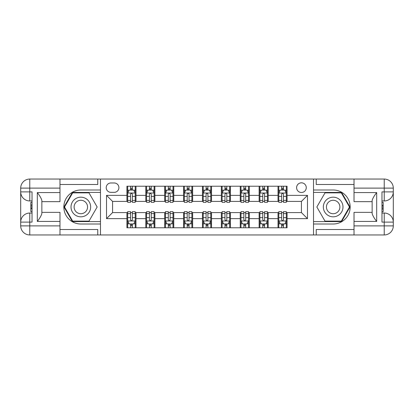 <?xml version="1.0" encoding="UTF-8"?>
<svg xmlns="http://www.w3.org/2000/svg" width="414" height="414" viewBox="0 0 414 414"><rect width="100%" height="100%" fill="white"/><g stroke="black" fill="none" stroke-linecap="round" stroke-linejoin="round"><path stroke-width="0.62" d="M301.433 182.822A4.833 4.833 0 0 0 296.6 187.661A4.833 4.833 0 0 0 301.433 192.494A4.833 4.833 0 0 0 306.267 187.661A4.833 4.833 0 0 0 301.433 182.822M59.983 229.511L97.761 229.511L97.761 234.95L354.017 234.95L354.017 225.889L384.233 225.889L384.233 222.111L381.967 222.111L381.967 191.889L384.233 191.889L384.233 188.111L354.017 188.111L354.017 192.572L376.678 192.572L376.678 221.428C374.261 218.323 372.75 215.71 372.145 213.577L372.145 200.423C372.75 198.29 374.261 195.672 376.678 192.572M110.905 192.344L114.228 192.344A4.683 4.683 0 0 0 118.911 187.661A4.683 4.683 0 0 0 114.228 182.978L110.905 182.978A4.683 4.683 0 0 0 106.222 187.661A4.683 4.683 0 0 0 110.905 192.344M313.522 190L313.522 224L333.166 224A17 17 0 0 0 350.161 207A17 17 0 0 0 333.166 190L313.522 190L313.522 179.05L59.983 179.05L59.983 188.111L29.767 188.111L29.767 191.889L32.033 191.889L32.033 222.111L29.767 222.111L29.767 225.889L59.983 225.889L59.983 221.428L37.322 221.428L37.322 192.572C39.739 195.677 41.25 198.29 41.855 200.423L41.855 213.577C41.25 215.71 39.739 218.328 37.322 221.428M100.478 224L100.478 190L80.833 190A17 17 0 0 0 63.839 207A17 17 0 0 0 80.833 224L100.478 224L100.478 234.95M126.922 218.633L106.522 218.633L106.522 195.367L126.922 195.367L126.922 201.411L112.567 201.411L112.567 212.589L126.922 212.589L126.922 227.778L287.078 227.778L287.078 212.589L301.433 212.589L301.433 201.411L287.078 201.411L287.078 195.367L307.478 195.367L307.478 218.633L287.078 218.633M287.078 195.367L287.078 186.222L126.922 186.222L126.922 195.367M278.017 186.222L278.017 201.411L278.772 201.411M281.639 201.411L283.455 201.411M286.322 201.411L287.078 201.411M278.017 201.411L267.439 201.411M259.128 186.222L259.128 201.411L259.883 201.411M262.755 201.411L264.567 201.411M259.128 201.411L248.55 201.411M240.239 186.222L240.239 201.411L240.995 201.411M243.867 201.411L245.678 201.411M240.239 201.411L229.666 201.411M221.355 186.222L221.355 201.411L222.111 201.411M224.978 201.411L226.794 201.411M221.355 201.411L210.778 201.411M202.467 186.222L202.467 201.411L203.222 201.411M206.094 201.411L207.906 201.411M202.467 201.411L191.889 201.411M183.578 186.222L183.578 201.411L184.333 201.411M187.206 201.411L189.022 201.411M183.578 201.411L173.005 201.411M164.694 186.222L164.694 201.411L165.45 201.411M168.322 201.411L170.133 201.411M164.694 201.411L154.117 201.411M145.806 186.222L145.806 201.411L146.561 201.411M149.433 201.411L151.245 201.411M145.806 201.411L135.228 201.411M126.922 201.411L127.678 201.411M130.545 201.411L132.361 201.411M126.922 212.589L127.678 212.589M130.545 212.589L132.361 212.589M135.228 212.589L135.983 212.589L135.983 227.778M146.561 212.589L135.983 212.589M149.433 212.589L151.245 212.589M154.117 212.589L154.872 212.589L154.872 227.778M165.45 212.589L154.872 212.589M168.322 212.589L170.133 212.589M173.005 212.589L173.761 212.589L173.761 227.778M184.333 212.589L173.761 212.589M187.206 212.589L189.022 212.589M191.889 212.589L192.645 212.589L192.645 227.778M203.222 212.589L192.645 212.589M206.094 212.589L207.906 212.589M210.778 212.589L211.533 212.589L211.533 227.778M222.111 212.589L211.533 212.589M224.978 212.589L226.794 212.589M229.666 212.589L230.422 212.589L230.422 227.778M240.995 212.589L230.422 212.589M243.867 212.589L245.678 212.589M248.55 212.589L249.306 212.589L249.306 227.778M259.883 212.589L249.306 212.589M262.755 212.589L264.567 212.589M267.439 212.589L268.194 212.589L268.194 227.778M278.772 212.589L268.194 212.589M281.639 212.589L283.455 212.589M286.322 212.589L287.078 212.589M135.983 186.222L135.983 201.411M126.922 190L127.678 190M130.545 190L132.361 190M135.228 190L135.983 190M126.922 224L127.678 224M130.545 224L132.361 224M135.228 224L135.983 224M145.806 212.589L145.806 227.778M154.872 186.222L154.872 201.411M145.806 190L146.561 190M149.433 190L151.245 190M154.117 190L154.872 190M145.806 224L146.561 224M149.433 224L151.245 224M154.117 224L154.872 224M164.694 212.589L164.694 227.778M164.694 224L165.45 224M168.322 224L170.133 224M173.005 224L173.761 224M173.761 186.222L173.761 201.411M164.694 190L165.45 190M168.322 190L170.133 190M173.005 190L173.761 190M183.578 212.589L183.578 227.778M183.578 224L184.333 224M187.206 224L189.022 224M191.889 224L192.645 224M192.645 186.222L192.645 201.411M183.578 190L184.333 190M187.206 190L189.022 190M191.889 190L192.645 190M202.467 212.589L202.467 227.778M202.467 224L203.222 224M206.094 224L207.906 224M210.778 224L211.533 224M211.533 186.222L211.533 201.411M202.467 190L203.222 190M206.094 190L207.906 190M210.778 190L211.533 190M221.355 212.589L221.355 227.778M221.355 224L222.111 224M224.978 224L226.794 224M229.666 224L230.422 224M230.422 186.222L230.422 201.411M221.355 190L222.111 190M224.978 190L226.794 190M229.666 190L230.422 190M240.239 212.589L240.239 227.778M240.239 224L240.995 224M243.867 224L245.678 224M248.55 224L249.306 224M249.306 186.222L249.306 201.411M240.239 190L240.995 190M243.867 190L245.678 190M248.55 190L249.306 190M259.128 212.589L259.128 227.778M259.128 224L259.883 224M262.755 224L264.567 224M267.439 224L268.194 224M268.194 186.222L268.194 201.411M259.128 190L259.883 190M262.755 190L264.567 190M267.439 190L268.194 190M278.017 212.589L278.017 227.778M278.017 224L278.772 224M281.639 224L283.455 224M286.322 224L287.078 224M278.017 190L278.772 190M281.639 190L283.455 190M286.322 190L287.078 190M112.567 201.411L106.522 195.367M112.567 212.589L106.522 218.633M307.478 195.367L301.433 201.411M307.478 218.633L301.433 212.589M132.361 188.189L130.545 188.189M135.228 200.423L132.361 200.423L132.361 202.317L135.228 202.317L135.228 193.1L133.717 190.078L129.189 190.078L127.678 193.1L127.678 202.317L130.545 202.317L130.545 200.423L127.678 200.423M127.678 193.1L127.678 186.222M135.228 193.1L135.228 186.222M130.545 190.078L130.545 186.222M132.361 186.222L132.361 190.078M132.361 200.423L132.361 194.233C131.755 193.069 131.15 193.069 130.545 194.233L130.545 200.423M130.545 225.811L132.361 225.811M127.678 213.577L130.545 213.577L130.545 211.683L127.678 211.683L127.678 220.9L129.189 223.922L133.717 223.922L135.228 220.9L135.228 211.683L132.361 211.683L132.361 213.577L135.228 213.577M135.228 220.9L135.228 227.778M127.678 220.9L127.678 227.778M132.361 223.922L132.361 227.778M130.545 227.778L130.545 223.922M130.545 213.577L130.545 219.767C131.15 220.931 131.755 220.931 132.361 219.767L132.361 213.577M151.245 188.189L149.433 188.189M154.117 200.423L151.245 200.423L151.245 202.317L154.117 202.317L154.117 193.1L152.606 190.078L148.072 190.078L146.561 193.1L146.561 202.317L149.433 202.317L149.433 200.423L146.561 200.423M146.561 193.1L146.561 186.222M154.117 193.1L154.117 186.222M149.433 190.078L149.433 186.222M151.245 186.222L151.245 190.078M151.245 200.423L151.245 194.233C150.644 193.069 150.039 193.069 149.433 194.233L149.433 200.423M170.133 188.189L168.322 188.189M173.005 200.423L170.133 200.423L170.133 202.317L173.005 202.317L173.005 193.1L171.494 190.078L166.961 190.078L165.45 193.1L165.45 202.317L168.322 202.317L168.322 200.423L165.45 200.423M165.45 193.1L165.45 186.222M173.005 193.1L173.005 186.222M168.322 190.078L168.322 186.222M170.133 186.222L170.133 190.078M170.133 200.423L170.133 194.233C169.528 193.069 168.922 193.069 168.322 194.233L168.322 200.423M189.022 188.189L187.206 188.189M191.889 200.423L189.022 200.423L189.022 202.317L191.889 202.317L191.889 193.1L190.378 190.078L185.845 190.078L184.333 193.1L184.333 202.317L187.206 202.317L187.206 200.423L184.333 200.423M184.333 193.1L184.333 186.222M191.889 193.1L191.889 186.222M187.206 190.078L187.206 186.222M189.022 186.222L189.022 190.078M189.022 200.423L189.022 194.233C188.417 193.069 187.811 193.069 187.206 194.233L187.206 200.423M149.433 225.811L151.245 225.811M146.561 213.577L149.433 213.577L149.433 211.683L146.561 211.683L146.561 220.9L148.072 223.922L152.606 223.922L154.117 220.9L154.117 211.683L151.245 211.683L151.245 213.577L154.117 213.577M154.117 220.9L154.117 227.778M146.561 220.9L146.561 227.778M151.245 223.922L151.245 227.778M149.433 227.778L149.433 223.922M149.433 213.577L149.433 219.767C150.039 220.931 150.639 220.931 151.245 219.767L151.245 213.577M168.322 225.811L170.133 225.811M165.45 213.577L168.322 213.577L168.322 211.683L165.45 211.683L165.45 220.9L166.961 223.922L171.494 223.922L173.005 220.9L173.005 211.683L170.133 211.683L170.133 213.577L173.005 213.577M173.005 220.9L173.005 227.778M165.45 220.9L165.45 227.778M170.133 223.922L170.133 227.778M168.322 227.778L168.322 223.922M168.322 213.577L168.322 219.767C168.922 220.931 169.528 220.931 170.133 219.767L170.133 213.577M187.206 225.811L189.022 225.811M184.333 213.577L187.206 213.577L187.206 211.683L184.333 211.683L184.333 220.9L185.845 223.922L190.378 223.922L191.889 220.9L191.889 211.683L189.022 211.683L189.022 213.577L191.889 213.577M191.889 220.9L191.889 227.778M184.333 220.9L184.333 227.778M189.022 223.922L189.022 227.778M187.206 227.778L187.206 223.922M187.206 213.577L187.206 219.767C187.811 220.931 188.417 220.931 189.022 219.767L189.022 213.577M207.906 188.189L206.094 188.189M210.778 200.423L207.906 200.423L207.906 202.317L210.778 202.317L210.778 193.1L209.267 190.078L204.733 190.078L203.222 193.1L203.222 202.317L206.094 202.317L206.094 200.423L203.222 200.423M203.222 193.1L203.222 186.222M210.778 193.1L210.778 186.222M206.094 190.078L206.094 186.222M207.906 186.222L207.906 190.078M207.906 200.423L207.906 194.233C207.305 193.069 206.7 193.069 206.094 194.233L206.094 200.423M206.094 225.811L207.906 225.811M203.222 213.577L206.094 213.577L206.094 211.683L203.222 211.683L203.222 220.9L204.733 223.922L209.267 223.922L210.778 220.9L210.778 211.683L207.906 211.683L207.906 213.577L210.778 213.577M210.778 220.9L210.778 227.778M203.222 220.9L203.222 227.778M207.906 223.922L207.906 227.778M206.094 227.778L206.094 223.922M206.094 213.577L206.094 219.767C206.695 220.931 207.3 220.931 207.906 219.767L207.906 213.577M75.928 198.492A9.822 9.822 0 0 0 72.331 211.911A9.822 9.822 0 0 0 85.745 215.508A9.822 9.822 0 0 0 89.341 202.089A9.822 9.822 0 0 0 75.928 198.492M77.475 201.178A6.722 6.722 0 0 0 75.012 210.364A6.722 6.722 0 0 0 84.197 212.822A6.722 6.722 0 0 0 86.661 203.636A6.722 6.722 0 0 0 77.475 201.178M97.15 207L88.994 221.128L72.678 221.128L64.522 207L72.678 192.872L88.994 192.872L97.15 207M328.255 215.508A9.822 9.822 0 0 0 341.669 211.911A9.822 9.822 0 0 0 338.072 198.492A9.822 9.822 0 0 0 324.659 202.089A9.822 9.822 0 0 0 328.255 215.508M329.803 212.822A6.722 6.722 0 0 0 338.988 210.364A6.722 6.722 0 0 0 336.525 201.178A6.722 6.722 0 0 0 327.339 203.636A6.722 6.722 0 0 0 329.803 212.822M325.006 192.872L341.322 192.872L349.478 207L341.322 221.128L325.006 221.128L316.85 207L325.006 192.872M100.478 190L100.478 179.05M37.322 192.572L59.983 192.572L59.983 188.111M59.983 192.572L59.983 201.639L41.855 201.639M59.983 225.889L59.983 234.95L29.767 234.95A9.067 9.067 0 0 1 20.7 225.889L20.7 188.111A9.067 9.067 0 0 1 29.767 179.05L59.983 179.05M41.855 212.361L59.983 212.361L59.983 221.428M97.761 234.95L59.983 234.95M20.7 222.111A9.067 9.067 0 0 1 29.767 213.044A9.067 9.067 0 0 0 20.7 222.111L29.767 222.111L29.767 213.044L32.033 213.044M32.033 200.956L29.767 200.956L29.767 191.889L20.7 191.889A9.067 9.067 0 0 0 29.767 200.956A9.067 9.067 0 0 1 20.7 191.889M97.761 179.05L97.761 184.489L59.983 184.489M100.478 192.417L72.419 192.417L63.999 207L72.419 221.583L100.478 221.583M32.033 202.353L30.822 202.353L30.822 208.335L32.033 208.335M30.822 206.928L32.033 206.928M30.822 205.261L32.033 205.261M30.822 204.987L32.033 204.987M30.822 208.335L30.822 211.647L32.033 211.647M30.822 208.63L32.033 208.63M313.522 224L313.522 234.95M313.522 179.05L384.233 179.05L384.233 188.111L393.3 188.111L393.3 225.889A9.067 9.067 0 0 1 384.233 234.95L354.017 234.95M376.678 221.428L354.017 221.428L354.017 225.889M354.017 221.428L354.017 212.361L372.145 212.361M372.145 201.639L354.017 201.639L354.017 192.572M354.017 188.111L354.017 179.05M393.3 191.889A9.067 9.067 0 0 1 384.233 200.956A9.067 9.067 0 0 0 393.3 191.889L384.233 191.889L384.233 200.956L381.967 200.956M381.967 213.044L384.233 213.044L384.233 222.111L393.3 222.111A9.067 9.067 0 0 0 384.233 213.044A9.067 9.067 0 0 1 393.3 222.111M316.239 179.05L316.239 184.489L354.017 184.489M316.239 234.95L316.239 229.511L354.017 229.511M393.3 188.111A9.067 9.067 0 0 0 384.233 179.05A9.067 9.067 0 0 1 393.3 188.111M313.522 221.583L341.581 221.583L350.001 207L341.581 192.417L313.522 192.417M381.967 211.647L383.178 211.647L383.178 205.665L381.967 205.665M383.178 207.072L381.967 207.072M383.178 208.739L381.967 208.739M383.178 209.013L381.967 209.013M383.178 205.665L383.178 202.353L381.967 202.353M383.178 205.37L381.967 205.37M226.794 188.189L224.978 188.189M229.666 200.423L226.794 200.423L226.794 202.317L229.666 202.317L229.666 193.1L228.155 190.078L223.622 190.078L222.111 193.1L222.111 202.317L224.978 202.317L224.978 200.423L222.111 200.423M222.111 193.1L222.111 186.222M229.666 193.1L229.666 186.222M224.978 190.078L224.978 186.222M226.794 186.222L226.794 190.078M226.794 200.423L226.794 194.233C226.189 193.069 225.583 193.069 224.978 194.233L224.978 200.423M224.978 225.811L226.794 225.811M222.111 213.577L224.978 213.577L224.978 211.683L222.111 211.683L222.111 220.9L223.622 223.922L228.155 223.922L229.666 220.9L229.666 211.683L226.794 211.683L226.794 213.577L229.666 213.577M229.666 220.9L229.666 227.778M222.111 220.9L222.111 227.778M226.794 223.922L226.794 227.778M224.978 227.778L224.978 223.922M224.978 213.577L224.978 219.767C225.583 220.931 226.189 220.931 226.794 219.767L226.794 213.577M245.678 188.189L243.867 188.189M248.55 200.423L245.678 200.423L245.678 202.317L248.55 202.317L248.55 193.1L247.039 190.078L242.506 190.078L240.995 193.1L240.995 202.317L243.867 202.317L243.867 200.423L240.995 200.423M240.995 193.1L240.995 186.222M248.55 193.1L248.55 186.222M243.867 190.078L243.867 186.222M245.678 186.222L245.678 190.078M245.678 200.423L245.678 194.233C245.078 193.069 244.472 193.069 243.867 194.233L243.867 200.423M243.867 225.811L245.678 225.811M240.995 213.577L243.867 213.577L243.867 211.683L240.995 211.683L240.995 220.9L242.506 223.922L247.039 223.922L248.55 220.9L248.55 211.683L245.678 211.683L245.678 213.577L248.55 213.577M248.55 220.9L248.55 227.778M240.995 220.9L240.995 227.778M245.678 223.922L245.678 227.778M243.867 227.778L243.867 223.922M243.867 213.577L243.867 219.767C244.472 220.931 245.078 220.931 245.678 219.767L245.678 213.577M264.567 188.189L262.755 188.189M267.439 200.423L264.567 200.423L264.567 202.317L267.439 202.317L267.439 193.1L265.928 190.078L261.394 190.078L259.883 193.1L259.883 202.317L262.755 202.317L262.755 200.423L259.883 200.423M259.883 193.1L259.883 186.222M267.439 193.1L267.439 186.222M262.755 190.078L262.755 186.222M264.567 186.222L264.567 190.078M264.567 200.423L264.567 194.233C263.961 193.069 263.361 193.069 262.755 194.233L262.755 200.423M262.755 225.811L264.567 225.811M259.883 213.577L262.755 213.577L262.755 211.683L259.883 211.683L259.883 220.9L261.394 223.922L265.928 223.922L267.439 220.9L267.439 211.683L264.567 211.683L264.567 213.577L267.439 213.577M267.439 220.9L267.439 227.778M259.883 220.9L259.883 227.778M264.567 223.922L264.567 227.778M262.755 227.778L262.755 223.922M262.755 213.577L262.755 219.767C263.356 220.931 263.961 220.931 264.567 219.767L264.567 213.577M283.455 188.189L281.639 188.189M286.322 200.423L283.455 200.423L283.455 202.317L286.322 202.317L286.322 193.1L284.811 190.078L280.283 190.078L278.772 193.1L278.772 202.317L281.639 202.317L281.639 200.423L278.772 200.423M278.772 193.1L278.772 186.222M286.322 193.1L286.322 186.222M281.639 190.078L281.639 186.222M283.455 186.222L283.455 190.078M283.455 200.423L283.455 194.233C282.85 193.069 282.244 193.069 281.639 194.233L281.639 200.423M281.639 225.811L283.455 225.811M278.772 213.577L281.639 213.577L281.639 211.683L278.772 211.683L278.772 220.9L280.283 223.922L284.811 223.922L286.322 220.9L286.322 211.683L283.455 211.683L283.455 213.577L286.322 213.577M286.322 220.9L286.322 227.778M278.772 220.9L278.772 227.778M283.455 223.922L283.455 227.778M281.639 227.778L281.639 223.922M281.639 213.577L281.639 219.767C282.244 220.931 282.85 220.931 283.455 219.767L283.455 213.577M145.806 218.633L135.983 218.633M145.806 195.367L135.983 195.367M164.694 195.367L154.872 195.367M164.694 218.633L154.872 218.633M183.578 195.367L173.761 195.367M183.578 218.633L173.761 218.633M202.467 195.367L192.645 195.367M202.467 218.633L192.645 218.633M221.355 195.367L211.533 195.367M221.355 218.633L211.533 218.633M240.239 195.367L230.422 195.367M240.239 218.633L230.422 218.633M259.128 195.367L249.306 195.367M259.128 218.633L249.306 218.633M278.017 195.367L268.194 195.367M278.017 218.633L268.194 218.633M135.192 193.022L127.714 193.022M127.678 190.259L129.096 190.259M133.81 190.259L135.228 190.259M130.545 196.371L127.678 196.371M135.228 196.371L132.361 196.371M132.361 189.151L130.545 189.151M127.714 220.978L135.192 220.978M135.228 223.741L133.81 223.741M129.096 223.741L127.678 223.741M132.361 217.629L135.228 217.629M127.678 217.629L130.545 217.629M130.545 224.849L132.361 224.849M154.08 193.022L146.597 193.022M146.561 190.259L147.984 190.259M152.699 190.259L154.117 190.259M149.433 196.371L146.561 196.371M154.117 196.371L151.245 196.371M151.245 189.151L149.433 189.151M172.964 193.022L165.486 193.022M165.45 190.259L166.868 190.259M171.582 190.259L173.005 190.259M168.322 196.371L165.45 196.371M173.005 196.371L170.133 196.371M170.133 189.151L168.322 189.151M191.853 193.022L184.375 193.022M184.333 190.259L185.757 190.259M190.471 190.259L191.889 190.259M187.206 196.371L184.333 196.371M191.889 196.371L189.022 196.371M189.022 189.151L187.206 189.151M146.597 220.978L154.08 220.978M154.117 223.741L152.699 223.741M147.984 223.741L146.561 223.741M151.245 217.629L154.117 217.629M146.561 217.629L149.433 217.629M149.433 224.849L151.245 224.849M165.486 220.978L172.964 220.978M173.005 223.741L171.582 223.741M166.868 223.741L165.45 223.741M170.133 217.629L173.005 217.629M165.45 217.629L168.322 217.629M168.322 224.849L170.133 224.849M184.375 220.978L191.853 220.978M191.889 223.741L190.471 223.741M185.757 223.741L184.333 223.741M189.022 217.629L191.889 217.629M184.333 217.629L187.206 217.629M187.206 224.849L189.022 224.849M210.742 193.022L203.258 193.022M203.222 190.259L204.645 190.259M209.355 190.259L210.778 190.259M206.094 196.371L203.222 196.371M210.778 196.371L207.906 196.371M207.906 189.151L206.094 189.151M203.258 220.978L210.742 220.978M210.778 223.741L209.355 223.741M204.645 223.741L203.222 223.741M207.906 217.629L210.778 217.629M203.222 217.629L206.094 217.629M206.094 224.849L207.906 224.849M29.767 179.05A9.067 9.067 0 0 0 20.7 188.111L29.767 188.111L29.767 179.05M29.767 234.95L29.767 225.889L20.7 225.889A9.067 9.067 0 0 0 29.767 234.95M384.233 234.95A9.067 9.067 0 0 0 393.3 225.889L384.233 225.889L384.233 234.95M229.625 193.022L222.147 193.022M222.111 190.259L223.529 190.259M228.243 190.259L229.666 190.259M224.978 196.371L222.111 196.371M229.666 196.371L226.794 196.371M226.794 189.151L224.978 189.151M222.147 220.978L229.625 220.978M229.666 223.741L228.243 223.741M223.529 223.741L222.111 223.741M226.794 217.629L229.666 217.629M222.111 217.629L224.978 217.629M224.978 224.849L226.794 224.849M248.514 193.022L241.036 193.022M240.995 190.259L242.418 190.259M247.132 190.259L248.55 190.259M243.867 196.371L240.995 196.371M248.55 196.371L245.678 196.371M245.678 189.151L243.867 189.151M241.036 220.978L248.514 220.978M248.55 223.741L247.132 223.741M242.418 223.741L240.995 223.741M245.678 217.629L248.55 217.629M240.995 217.629L243.867 217.629M243.867 224.849L245.678 224.849M267.403 193.022L259.92 193.022M259.883 190.259L261.301 190.259M266.016 190.259L267.439 190.259M262.755 196.371L259.883 196.371M267.439 196.371L264.567 196.371M264.567 189.151L262.755 189.151M259.92 220.978L267.403 220.978M267.439 223.741L266.016 223.741M261.301 223.741L259.883 223.741M264.567 217.629L267.439 217.629M259.883 217.629L262.755 217.629M262.755 224.849L264.567 224.849M286.286 193.022L278.808 193.022M278.772 190.259L280.19 190.259M284.904 190.259L286.322 190.259M281.639 196.371L278.772 196.371M286.322 196.371L283.455 196.371M283.455 189.151L281.639 189.151M278.808 220.978L286.286 220.978M286.322 223.741L284.904 223.741M280.19 223.741L278.772 223.741M283.455 217.629L286.322 217.629M278.772 217.629L281.639 217.629M281.639 224.849L283.455 224.849"/></g></svg>
